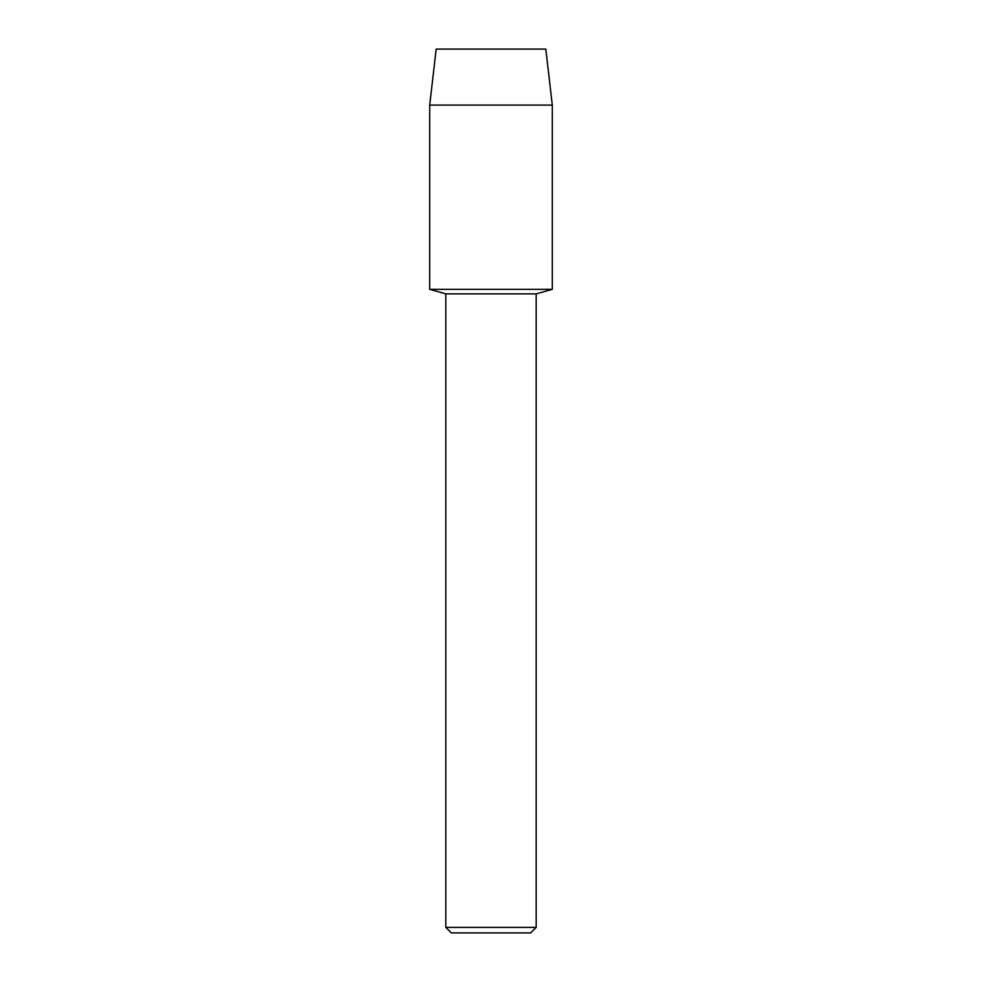 <?xml version="1.0" encoding="UTF-8"?>
<svg xmlns="http://www.w3.org/2000/svg" width="982" height="982" viewBox="0 0 982 982"><rect width="100%" height="100%" fill="white"/><g stroke="black" fill="none" stroke-linecap="round" stroke-linejoin="round"><path stroke-width="1.47" d="M545.82 49.1L436.18 49.1L545.82 49.1L552.301 105.086L552.301 289.334L491 289.334L552.301 289.334L536.184 293.863L536.184 927.389L445.816 927.389L451.327 932.9L530.673 932.9L536.184 927.389M445.816 927.389L445.816 293.863L536.184 293.863M436.18 49.1L429.699 105.086L429.699 289.334L491 289.334L429.699 289.334L445.816 293.863M429.699 105.086L552.301 105.086"/></g></svg>
